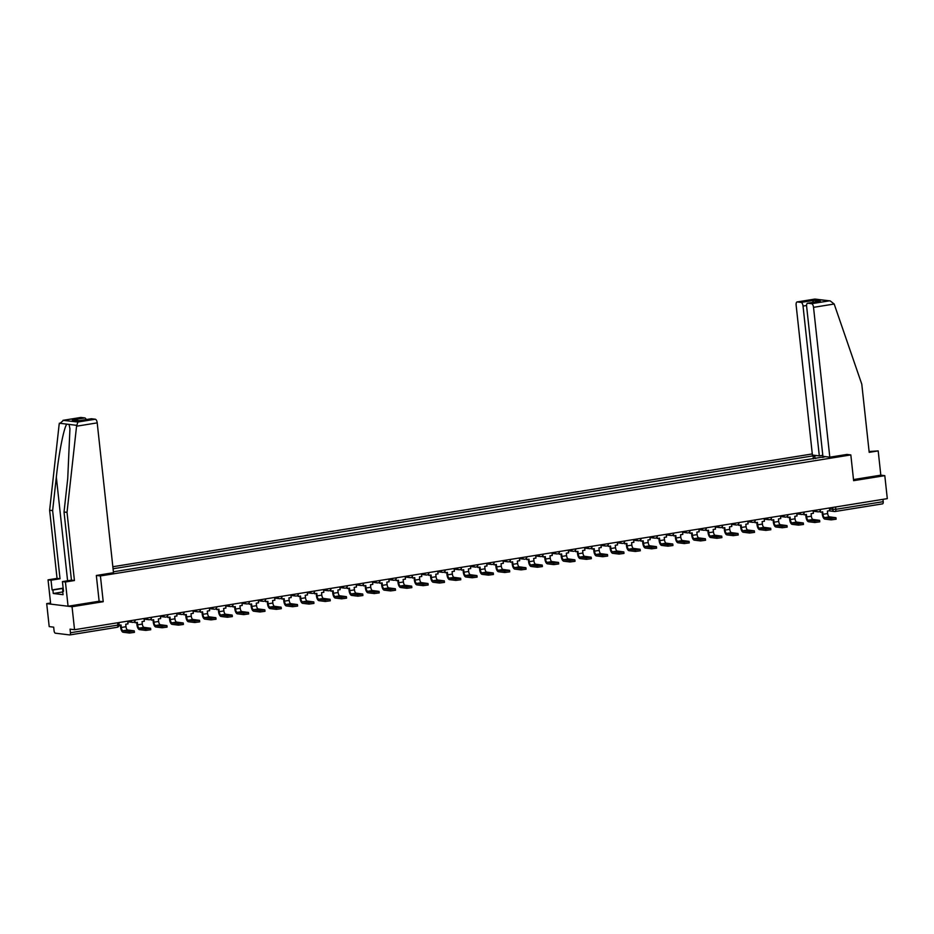 <?xml version="1.0" encoding="UTF-8"?>
<svg xmlns="http://www.w3.org/2000/svg" width="934" height="934" viewBox="0 0 934 934"><rect width="100%" height="100%" fill="white"/><g stroke="black" fill="none" stroke-linecap="round" stroke-linejoin="round"><path stroke-width="1.4" d="M50.553 603.002L46.7 603.621L49.198 626.609L53.682 627.158L54.067 630.742A2.335 0.992 -99.2 0 0 55.34 633.182L69.676 634.933A2.335 0.992 -99.2 0 0 69.805 634.933A2.335 0.992 -99.2 0 0 70.447 632.75L117.824 625.103L119.143 624.729L118.91 622.558M812.3 453.936L112.839 566.74M46.7 603.621L72.046 606.726L74.545 629.714L887.3 498.639L884.802 475.651L880.82 475.161L853.513 479.562M72.046 606.726L103.219 601.706L100.417 575.939L850.827 454.916L853.629 480.671L884.802 475.651M74.545 629.714L70.05 629.166L70.447 632.75M882.945 499.34L883.202 501.675A2.335 0.992 80.8 0 1 882.56 503.858A2.335 0.992 80.8 0 1 882.443 503.858L835.288 511.458M825.364 456.633L822.632 457.415M113.388 571.795L822.749 457.053M815.557 458.559L814.238 456.014L813.047 455.862L113.061 568.759M814.238 456.014L816.853 455.594M96.435 575.449L100.417 575.939M846.858 454.426L850.827 454.916M80.616 417.521A3.502 1.483 80.8 0 1 80.791 417.463A3.502 1.483 80.8 0 1 80.966 417.463L63.559 420.277L59.181 424.071L49.63 510.244L57.044 578.403L48.043 579.851L50.681 604.111L68.065 606.236L99.132 601.227L103.219 601.706M813.374 458.909L813.047 455.862M830.98 518.37L835.953 517.705L829.38 516.841L824.675 517.599L830.98 518.37L831.143 519.876L824.839 519.094A4.682 1.973 80.8 0 1 822.305 514.225L822.06 511.925M835.953 517.705L836.117 519.211L831.143 519.876M820.227 510.723L820.391 512.194L822.691 511.832L822.959 514.307A3.152 1.331 -99.2 0 0 824.675 517.599M820.391 512.194L819.655 511.365M829.404 507.979L829.707 510.7L827.396 511.061L827.676 513.548A3.152 1.331 -99.2 0 0 829.38 516.841M829.801 457.181L813.526 307.344A3.502 1.483 -99.2 0 0 811.634 303.69L807.782 303.223A3.502 1.483 -99.2 0 0 807.595 303.223A3.502 1.483 -99.2 0 0 806.637 306.504L822.912 456.329L829.801 457.181L846.963 454.438M811.634 303.69L829.042 300.888L830.233 300.911L834.179 304.017L861.79 384.189L869.192 452.348L878.194 450.9L869.099 451.519M878.194 450.9L880.82 475.161M801.139 302.406L797.286 301.939A3.502 1.483 -99.2 0 0 797.099 301.939A3.502 1.483 -99.2 0 0 796.142 305.22L812.417 455.045L819.316 455.885L803.03 306.06A3.502 1.483 -99.2 0 0 801.139 302.406L813.689 300.386L812.522 302.429M822.796 455.325L819.316 455.885M819.211 301.378L807.782 303.223M830.233 300.911L814.903 299.067L797.286 301.939M76.565 426.208L77.896 422.028L95.315 419.226A3.502 1.483 80.8 0 1 97.206 422.868L76.565 426.208L67.026 512.369L74.428 580.528L65.427 581.987L68.065 606.236M62.765 591.958L53.273 593.487L63.057 594.689L62.683 591.222L63.489 591.315L62.438 581.613L71.439 580.166L64.026 512.007L67.738 478.523L69.933 428.729L69.069 424.41L66.863 424.141C64.049 426.966 58.807 453.329 56.332 477.134L52.631 510.606L60.033 578.765L51.031 580.212L52.094 589.926L62.882 588.175M64.026 512.007L67.026 512.369M62.438 581.613L65.427 581.987M71.439 580.166L74.428 580.528M80.966 417.463L84.819 417.93A3.502 1.483 80.8 0 1 86.232 419.564M53.273 593.487L52.899 590.019L52.094 589.926M48.043 579.851L51.031 580.212M57.044 578.403L60.033 578.765M49.63 510.244L52.631 510.606M91.112 418.806A3.502 1.483 80.8 0 1 91.275 418.747A3.502 1.483 80.8 0 1 91.462 418.747L95.315 419.226M99.132 601.227L96.33 575.472L113.493 572.705L97.206 422.868M62.683 591.222L63.465 591.094M62.73 588.432L52.899 590.019M79.215 420.697L72.268 419.961L84.819 417.93M91.462 418.747L79.308 420.709M77.896 422.028L62.987 420.335L80.791 417.463M63.208 588.654L62.59 588.677L63.115 587.801M62.858 591.187L62.59 588.677M814.67 520.997L819.632 520.343L813.059 519.467L808.354 520.226L814.67 520.997L814.822 522.503L808.517 521.732A4.682 1.973 80.8 0 1 805.984 516.864L805.738 514.564M819.632 520.343L819.795 521.837L814.822 522.503M803.917 513.361L804.081 514.832L806.381 514.459L806.649 516.946A3.152 1.331 -99.2 0 0 808.354 520.226M804.081 514.832L803.333 514.004M813.094 510.606L813.386 513.326L811.086 513.7L811.354 516.187A3.152 1.331 -99.2 0 0 813.059 519.467M798.348 523.635L803.31 522.97L796.737 522.106L792.032 522.865L798.348 523.635L798.512 525.13L792.195 524.359A4.682 1.973 80.8 0 1 789.674 519.491L789.417 517.191M803.31 522.97L803.474 524.476L798.512 525.13M787.596 515.988L787.759 517.459L790.059 517.086L790.327 519.573A3.152 1.331 -99.2 0 0 792.032 522.865M787.759 517.459L787.012 516.63M796.772 513.233L797.064 515.965L794.764 516.327L795.032 518.814A3.152 1.331 -99.2 0 0 796.737 522.106M782.027 526.262L787 525.597L780.427 524.733L775.722 525.492L782.027 526.262L782.19 527.768L775.885 526.998A4.682 1.973 80.8 0 1 773.352 522.129L773.107 519.829M787 525.597L787.164 527.103L782.19 527.768M771.274 518.615L771.437 520.098L773.737 519.724L774.006 522.211A3.152 1.331 -99.2 0 0 775.722 525.492M771.437 520.098L770.702 519.269M780.45 515.872L780.754 518.592L778.442 518.965L778.722 521.441A3.152 1.331 -99.2 0 0 780.427 524.733M765.705 528.901L770.678 528.235L764.105 527.36L759.4 528.119L765.705 528.901L765.868 530.395L759.564 529.625A4.682 1.973 80.8 0 1 757.03 524.756L756.785 522.456M770.678 528.235L770.842 529.73L765.868 530.395M754.964 521.254L755.116 522.725L757.427 522.351L757.696 524.838A3.152 1.331 -99.2 0 0 759.4 528.119M755.116 522.725L754.38 521.896M764.14 518.498L764.432 521.219L762.132 521.592L762.401 524.079A3.152 1.331 -99.2 0 0 764.105 527.36M749.395 531.528L754.357 530.862L747.784 529.998L743.079 530.757L749.395 531.528L749.558 533.034L743.242 532.252A4.682 1.973 80.8 0 1 740.72 527.383L740.464 525.083M754.357 530.862L754.52 532.368L749.558 533.034M738.642 523.881L738.806 525.352L741.106 524.99L741.374 527.465A3.152 1.331 -99.2 0 0 743.079 530.757M738.806 525.352L738.058 524.523M747.819 521.137L748.111 523.857L745.811 524.231L746.079 526.706A3.152 1.331 -99.2 0 0 747.784 529.998M733.073 534.166L738.047 533.501L731.474 532.625L726.769 533.384L733.073 534.166L733.237 535.661L726.932 534.89A4.682 1.973 80.8 0 1 724.399 530.022L724.142 527.722M738.047 533.501L738.21 534.995L733.237 535.661M722.321 526.519L722.484 527.99L724.784 527.617L725.053 530.103A3.152 1.331 -99.2 0 0 726.769 533.384M722.484 527.99L721.749 527.161M731.497 523.764L731.801 526.484L729.489 526.858L729.769 529.344A3.152 1.331 -99.2 0 0 731.474 532.625M716.752 536.793L721.725 536.128L715.152 535.264L710.447 536.023L716.752 536.793L716.915 538.299L710.611 537.517A4.682 1.973 80.8 0 1 708.077 532.649L707.832 530.349M721.725 536.128L721.889 537.634L716.915 538.299M706.011 529.146L706.162 530.617L708.474 530.243L708.743 532.73A3.152 1.331 -99.2 0 0 710.447 536.023M706.162 530.617L705.427 529.788M715.187 526.402L715.479 529.123L713.179 529.485L713.448 531.971A3.152 1.331 -99.2 0 0 715.152 535.264M700.442 539.42L705.404 538.766L698.83 537.891L694.125 538.649L700.442 539.42L700.605 540.926L694.289 540.156A4.682 1.973 80.8 0 1 691.767 535.287L691.51 532.987M705.404 538.766L705.567 540.261L700.605 540.926M689.689 531.773L689.852 533.256L692.152 532.882L692.421 535.369A3.152 1.331 -99.2 0 0 694.125 538.649M689.852 533.256L689.105 532.427M698.865 529.029L699.157 531.75L696.857 532.123L697.126 534.61A3.152 1.331 -99.2 0 0 698.83 537.891M684.12 542.059L689.094 541.393L682.52 540.517L677.815 541.288L684.12 542.059L684.283 543.553L677.979 542.782A4.682 1.973 80.8 0 1 675.445 537.914L675.189 535.614M689.094 541.393L689.257 542.899L684.283 543.553M673.367 534.411L673.531 535.882L675.831 535.509L676.099 537.996A3.152 1.331 -99.2 0 0 677.815 541.288M673.531 535.882L672.795 535.054M682.544 531.656L682.836 534.376L680.536 534.75L680.804 537.237A3.152 1.331 -99.2 0 0 682.52 540.517M667.798 544.685L672.772 544.02L666.199 543.156L661.494 543.915L667.798 544.685L667.962 546.192L661.657 545.421A4.682 1.973 80.8 0 1 659.124 540.541L658.879 538.253M672.772 544.02L672.935 545.526L667.962 546.192M657.057 537.038L657.209 538.509L659.509 538.147L659.789 540.623A3.152 1.331 -99.2 0 0 661.494 543.915M657.209 538.509L656.474 537.68M666.222 534.295L666.526 537.015L664.226 537.389L664.494 539.864A3.152 1.331 -99.2 0 0 666.199 543.156M651.488 547.324L656.45 546.659L649.877 545.783L645.172 546.542L651.488 547.324L651.652 548.818L645.336 548.048A4.682 1.973 80.8 0 1 642.802 543.179L642.557 540.879M656.45 546.659L656.614 548.153L651.652 548.818M640.736 539.677L640.899 541.148L643.199 540.774L643.468 543.261A3.152 1.331 -99.2 0 0 645.172 546.542M640.899 541.148L640.152 540.319M649.912 536.922L650.204 539.642L647.904 540.015L648.173 542.502A3.152 1.331 -99.2 0 0 649.877 545.783M635.167 549.951L640.14 549.285L633.567 548.421L628.851 549.18L635.167 549.951L635.33 551.457L629.014 550.675A4.682 1.973 80.8 0 1 626.492 545.806L626.235 543.506M640.14 549.285L640.304 550.791L635.33 551.457M624.414 542.304L624.577 543.775L626.877 543.413L627.146 545.888A3.152 1.331 -99.2 0 0 628.851 549.18M624.577 543.775L623.842 542.946M633.591 539.56L633.882 542.28L631.582 542.642L631.851 545.129A3.152 1.331 -99.2 0 0 633.567 548.421M618.845 552.578L623.819 551.924L617.246 551.048L612.541 551.807L618.845 552.578L619.009 554.084L612.704 553.313A4.682 1.973 80.8 0 1 610.171 548.445L609.925 546.145M623.819 551.924L623.982 553.418L619.009 554.084M608.104 544.942L608.256 546.413L610.556 546.04L610.836 548.527A3.152 1.331 -99.2 0 0 612.541 551.807M608.256 546.413L607.52 545.584M617.269 542.187L617.572 544.907L615.273 545.281L615.541 547.768A3.152 1.331 -99.2 0 0 617.246 551.048M602.535 555.216L607.497 554.551L600.924 553.687L596.219 554.446L602.535 555.216L602.699 556.711L596.382 555.94A4.682 1.973 80.8 0 1 593.849 551.072L593.604 548.772M607.497 554.551L607.66 556.057L602.699 556.711M591.782 547.569L591.946 549.04L594.246 548.667L594.514 551.153A3.152 1.331 -99.2 0 0 596.219 554.446M591.946 549.04L591.199 548.211M600.959 544.814L601.251 547.546L598.951 547.908L599.219 550.395A3.152 1.331 -99.2 0 0 600.924 553.687M586.213 557.843L591.187 557.178L584.614 556.314L579.897 557.073L586.213 557.843L586.377 559.349L580.061 558.579A4.682 1.973 80.8 0 1 577.539 553.71L577.282 551.41M591.187 557.178L591.35 558.684L586.377 559.349M575.461 550.196L575.624 551.679L577.924 551.305L578.193 553.78A3.152 1.331 -99.2 0 0 579.897 557.073M575.624 551.679L574.889 550.85M584.637 547.452L584.929 550.173L582.629 550.546L582.898 553.021A3.152 1.331 -99.2 0 0 584.614 556.314M569.892 560.482L574.865 559.816L568.292 558.941L563.587 559.699L569.892 560.482L570.055 561.976L563.751 561.206A4.682 1.973 80.8 0 1 561.217 556.337L560.972 554.037M574.865 559.816L575.029 561.311L570.055 561.976M559.151 552.835L559.303 554.306L561.603 553.932L561.883 556.419A3.152 1.331 -99.2 0 0 563.587 559.699M559.303 554.306L558.567 553.477M568.316 550.079L568.619 552.8L566.319 553.173L566.588 555.66A3.152 1.331 -99.2 0 0 568.292 558.941M553.582 563.109L558.544 562.443L551.971 561.579L547.266 562.338L553.582 563.109L553.745 564.615L547.429 563.832A4.682 1.973 80.8 0 1 544.896 558.964L544.65 556.664M558.544 562.443L558.707 563.949L553.745 564.615M542.829 555.461L542.993 556.933L545.293 556.571L545.561 559.046A3.152 1.331 -99.2 0 0 547.266 562.338M542.993 556.933L542.245 556.104M552.006 552.718L552.298 555.438L549.998 555.812L550.266 558.287A3.152 1.331 -99.2 0 0 551.971 561.579M537.26 565.747L542.234 565.082L535.661 564.206L530.944 564.965L537.26 565.747L537.424 567.242L531.107 566.471A4.682 1.973 80.8 0 1 528.586 561.603L528.329 559.303M542.234 565.082L542.385 566.576L537.424 567.242M526.507 558.1L526.671 559.571L528.971 559.197L529.239 561.684A3.152 1.331 -99.2 0 0 530.944 564.965M526.671 559.571L525.935 558.742M535.684 555.345L535.976 558.065L533.676 558.439L533.944 560.925A3.152 1.331 -99.2 0 0 535.661 564.206M520.938 568.374L525.912 567.709L519.339 566.845L514.634 567.603L520.938 568.374L521.102 569.88L514.797 569.098A4.682 1.973 80.8 0 1 512.264 564.229L512.019 561.929M525.912 567.709L526.076 569.215L521.102 569.88M510.197 560.727L510.349 562.198L512.649 561.824L512.918 564.311A3.152 1.331 -99.2 0 0 514.634 567.603M510.349 562.198L509.614 561.369M519.362 557.983L519.666 560.704L517.366 561.065L517.634 563.552A3.152 1.331 -99.2 0 0 519.339 566.845M504.629 571.001L509.59 570.347L503.017 569.471L498.312 570.23L504.629 571.001L504.792 572.507L498.476 571.736A4.682 1.973 80.8 0 1 495.942 566.868L495.697 564.568M509.59 570.347L509.754 571.841L504.792 572.507M493.876 563.354L494.039 564.837L496.339 564.463L496.608 566.95A3.152 1.331 -99.2 0 0 498.312 570.23M494.039 564.837L493.292 564.008M503.052 560.61L503.344 563.33L501.044 563.704L501.313 566.191A3.152 1.331 -99.2 0 0 503.017 569.471M488.307 573.639L493.269 572.974L486.707 572.098L481.991 572.869L488.307 573.639L488.47 575.134L482.154 574.363A4.682 1.973 80.8 0 1 479.632 569.495L479.376 567.195M493.269 572.974L493.432 574.48L488.47 575.134M477.554 565.992L477.718 567.463L480.018 567.09L480.286 569.577A3.152 1.331 -99.2 0 0 481.991 572.869M477.718 567.463L476.97 566.634M486.731 563.237L487.023 565.957L484.723 566.331L484.991 568.818A3.152 1.331 -99.2 0 0 486.707 572.098M471.985 576.266L476.959 575.601L470.386 574.737L465.681 575.496L471.985 576.266L472.149 577.772L465.844 577.002A4.682 1.973 80.8 0 1 463.311 572.122L463.066 569.822M476.959 575.601L477.122 577.107L472.149 577.772M461.233 568.619L461.396 570.09L463.696 569.728L463.964 572.203A3.152 1.331 -99.2 0 0 465.681 575.496M461.396 570.09L460.66 569.261M470.409 565.876L470.713 568.596L468.401 568.969L468.681 571.445A3.152 1.331 -99.2 0 0 470.386 574.737M455.675 578.905L460.637 578.239L454.064 577.364L449.359 578.123L455.675 578.905L455.827 580.399L449.523 579.629A4.682 1.973 80.8 0 1 446.989 574.76L446.744 572.46M460.637 578.239L460.801 579.734L455.827 580.399M444.923 571.258L445.086 572.729L447.386 572.355L447.655 574.842A3.152 1.331 -99.2 0 0 449.359 578.123M445.086 572.729L444.339 571.9M454.099 568.502L454.391 571.223L452.091 571.596L452.36 574.083A3.152 1.331 -99.2 0 0 454.064 577.364M439.354 581.532L444.315 580.866L437.742 580.002L433.037 580.761L439.354 581.532L439.517 583.038L433.201 582.256A4.682 1.973 80.8 0 1 430.679 577.387L430.422 575.087M444.315 580.866L444.479 582.372L439.517 583.038M428.601 573.885L428.764 575.356L431.064 574.994L431.333 577.469A3.152 1.331 -99.2 0 0 433.037 580.761M428.764 575.356L428.017 574.527M437.777 571.141L438.069 573.861L435.769 574.223L436.038 576.71A3.152 1.331 -99.2 0 0 437.742 580.002M423.032 584.159L428.006 583.505L421.432 582.629L416.727 583.388L423.032 584.159L423.195 585.665L416.891 584.894A4.682 1.973 80.8 0 1 414.357 580.026L414.112 577.726M428.006 583.505L428.169 584.999L423.195 585.665M412.279 576.523L412.443 577.994L414.743 577.621L415.011 580.107A3.152 1.331 -99.2 0 0 416.727 583.388M412.443 577.994L411.707 577.165M421.456 573.768L421.759 576.488L419.448 576.862L419.728 579.349A3.152 1.331 -99.2 0 0 421.432 582.629M406.71 586.797L411.684 586.132L405.111 585.268L400.406 586.027L406.71 586.797L406.874 588.292L400.569 587.521A4.682 1.973 80.8 0 1 398.036 582.653L397.791 580.353M411.684 586.132L411.847 587.638L406.874 588.292M395.969 579.15L396.121 580.621L398.433 580.247L398.701 582.734A3.152 1.331 -99.2 0 0 400.406 586.027M396.121 580.621L395.386 579.792M405.146 576.395L405.438 579.127L403.138 579.489L403.406 581.975A3.152 1.331 -99.2 0 0 405.111 585.268M390.4 589.424L395.362 588.759L388.789 587.895L384.084 588.654L390.4 589.424L390.564 590.93L384.248 590.16A4.682 1.973 80.8 0 1 381.726 585.291L381.469 582.991M395.362 588.759L395.526 590.265L390.564 590.93M379.648 581.777L379.811 583.26L382.111 582.886L382.38 585.361A3.152 1.331 -99.2 0 0 384.084 588.654M379.811 583.26L379.064 582.431M388.824 579.033L389.116 581.754L386.816 582.127L387.085 584.602A3.152 1.331 -99.2 0 0 388.789 587.895M374.079 592.063L379.052 591.397L372.479 590.522L367.774 591.28L374.079 592.063L374.242 593.557L367.938 592.786A4.682 1.973 80.8 0 1 365.404 587.918L365.147 585.618M379.052 591.397L379.216 592.892L374.242 593.557M363.326 584.415L363.489 585.887L365.789 585.513L366.058 588A3.152 1.331 -99.2 0 0 367.774 591.28M363.489 585.887L362.754 585.058M372.503 581.66L372.806 584.38L370.494 584.754L370.775 587.241A3.152 1.331 -99.2 0 0 372.479 590.522M357.757 594.689L362.731 594.024L356.158 593.16L351.453 593.919L357.757 594.689L357.92 596.196L351.616 595.413A4.682 1.973 80.8 0 1 349.082 590.545L348.837 588.245M362.731 594.024L362.894 595.53L357.92 596.196M347.016 587.042L347.168 588.513L349.479 588.151L349.748 590.627A3.152 1.331 -99.2 0 0 351.453 593.919M347.168 588.513L346.432 587.684M356.193 584.299L356.484 587.019L354.184 587.393L354.453 589.868A3.152 1.331 -99.2 0 0 356.158 593.16M341.447 597.328L346.409 596.663L339.836 595.787L335.131 596.546L341.447 597.328L341.611 598.822L335.294 598.052A4.682 1.973 80.8 0 1 332.773 593.183L332.516 590.883M346.409 596.663L346.572 598.157L341.611 598.822M330.694 589.681L330.858 591.152L333.158 590.778L333.426 593.265A3.152 1.331 -99.2 0 0 335.131 596.546M330.858 591.152L330.111 590.323M339.871 586.926L340.163 589.646L337.863 590.019L338.131 592.506A3.152 1.331 -99.2 0 0 339.836 595.787M325.125 599.955L330.099 599.289L323.526 598.425L318.821 599.184L325.125 599.955L325.289 601.461L318.984 600.679A4.682 1.973 80.8 0 1 316.451 595.81L316.194 593.51M330.099 599.289L330.262 600.796L325.289 601.461M314.373 592.308L314.536 593.779L316.836 593.405L317.105 595.892A3.152 1.331 -99.2 0 0 318.821 599.184M314.536 593.779L313.801 592.95M323.549 589.564L323.841 592.284L321.541 592.646L321.81 595.133A3.152 1.331 -99.2 0 0 323.526 598.425M308.804 602.582L313.777 601.916L307.204 601.052L302.499 601.811L308.804 602.582L308.967 604.088L302.663 603.317A4.682 1.973 80.8 0 1 300.129 598.449L299.884 596.149M313.777 601.916L313.941 603.422L308.967 604.088M298.063 594.935L298.215 596.417L300.514 596.044L300.795 598.531A3.152 1.331 -99.2 0 0 302.499 601.811M298.215 596.417L297.479 595.588M307.228 592.191L307.531 594.911L305.231 595.285L305.5 597.772A3.152 1.331 -99.2 0 0 307.204 601.052M292.494 605.22L297.456 604.555L290.883 603.679L286.178 604.45L292.494 605.22L292.657 606.715L286.341 605.944A4.682 1.973 80.8 0 1 283.808 601.076L283.562 598.776M297.456 604.555L297.619 606.061L292.657 606.715M281.741 597.573L281.905 599.044L284.205 598.671L284.473 601.157A3.152 1.331 -99.2 0 0 286.178 604.45M281.905 599.044L281.157 598.215M290.918 594.818L291.21 597.538L288.91 597.912L289.178 600.399A3.152 1.331 -99.2 0 0 290.883 603.679M276.172 607.847L281.146 607.182L274.573 606.318L269.856 607.077L276.172 607.847L276.336 609.353L270.019 608.583A4.682 1.973 80.8 0 1 267.498 603.703L267.241 601.403M281.146 607.182L281.309 608.688L276.336 609.353M265.419 600.2L265.583 601.671L267.883 601.309L268.151 603.784A3.152 1.331 -99.2 0 0 269.856 607.077M265.583 601.671L264.847 600.842M274.596 597.456L274.888 600.177L272.588 600.55L272.856 603.025A3.152 1.331 -99.2 0 0 274.573 606.318M259.85 610.486L264.824 609.82L258.251 608.945L253.546 609.704L259.85 610.486L260.014 611.98L253.709 611.21A4.682 1.973 80.8 0 1 251.176 606.341L250.931 604.041M264.824 609.82L264.987 611.315L260.014 611.98M249.109 602.839L249.261 604.31L251.561 603.936L251.841 606.423A3.152 1.331 -99.2 0 0 253.546 609.704M249.261 604.31L248.526 603.481M258.274 600.083L258.578 602.804L256.278 603.177L256.546 605.664A3.152 1.331 -99.2 0 0 258.251 608.945M243.54 613.113L248.502 612.447L241.929 611.583L237.224 612.342L243.54 613.113L243.704 614.619L237.388 613.836A4.682 1.973 80.8 0 1 234.854 608.968L234.609 606.668M248.502 612.447L248.666 613.953L243.704 614.619M232.788 605.466L232.951 606.937L235.251 606.563L235.52 609.05A3.152 1.331 -99.2 0 0 237.224 612.342M232.951 606.937L232.204 606.108M241.964 602.722L242.256 605.442L239.956 605.804L240.225 608.291A3.152 1.331 -99.2 0 0 241.929 611.583M227.219 615.74L232.192 615.086L225.619 614.21L220.903 614.969L227.219 615.74L227.382 617.246L221.066 616.475A4.682 1.973 80.8 0 1 218.544 611.607L218.287 609.307M232.192 615.086L232.356 616.58L227.382 617.246M216.466 608.104L216.63 609.575L218.93 609.201L219.198 611.688A3.152 1.331 -99.2 0 0 220.903 614.969M216.63 609.575L215.894 608.746M225.643 605.349L225.935 608.069L223.635 608.443L223.903 610.929A3.152 1.331 -99.2 0 0 225.619 614.21M210.897 618.378L215.871 617.713L209.298 616.849L204.593 617.607L210.897 618.378L211.061 619.872L204.756 619.102A4.682 1.973 80.8 0 1 202.223 614.233L201.977 611.933M215.871 617.713L216.034 619.219L211.061 619.872M200.156 610.731L200.308 612.202L202.608 611.828L202.888 614.315A3.152 1.331 -99.2 0 0 204.593 617.607M200.308 612.202L199.572 611.373M209.321 607.976L209.625 610.708L207.325 611.069L207.593 613.556A3.152 1.331 -99.2 0 0 209.298 616.849M194.587 621.005L199.549 620.339L192.976 619.476L188.271 620.234L194.587 621.005L194.751 622.511L188.435 621.74A4.682 1.973 80.8 0 1 185.901 616.872L185.656 614.572M199.549 620.339L199.713 621.846L194.751 622.511M183.835 613.358L183.998 614.841L186.298 614.467L186.567 616.942A3.152 1.331 -99.2 0 0 188.271 620.234M183.998 614.841L183.251 614.012M193.011 610.614L193.303 613.334L191.003 613.708L191.272 616.183A3.152 1.331 -99.2 0 0 192.976 619.476M178.266 623.643L183.239 622.978L176.666 622.102L171.949 622.861L178.266 623.643L178.429 625.138L172.113 624.367A4.682 1.973 80.8 0 1 169.591 619.499L169.334 617.199M183.239 622.978L183.391 624.472L178.429 625.138M167.513 615.996L167.676 617.467L169.976 617.094L170.245 619.581A3.152 1.331 -99.2 0 0 171.949 622.861M167.676 617.467L166.941 616.638M176.689 613.241L176.981 615.961L174.681 616.335L174.95 618.822A3.152 1.331 -99.2 0 0 176.666 622.102M161.944 626.27L166.917 625.605L160.344 624.741L155.639 625.5L161.944 626.27L162.107 627.776L155.803 626.994A4.682 1.973 80.8 0 1 153.269 622.126L153.024 619.826M166.917 625.605L167.081 627.111L162.107 627.776M151.203 618.623L151.355 620.094L153.655 619.732L153.923 622.207A3.152 1.331 -99.2 0 0 155.639 625.5M151.355 620.094L150.619 619.265M160.368 615.88L160.671 618.6L158.371 618.973L158.64 621.449A3.152 1.331 -99.2 0 0 160.344 624.741M145.634 628.909L150.596 628.243L144.023 627.368L139.318 628.127L145.634 628.909L145.797 630.403L139.481 629.633A4.682 1.973 80.8 0 1 136.948 624.764L136.703 622.464M150.596 628.243L150.759 629.738L145.797 630.403M134.881 621.262L135.045 622.733L137.345 622.359L137.613 624.846A3.152 1.331 -99.2 0 0 139.318 628.127M135.045 622.733L134.298 621.904M144.058 618.506L144.35 621.227L142.05 621.6L142.318 624.087A3.152 1.331 -99.2 0 0 144.023 627.368M129.312 631.536L134.274 630.87L127.713 630.006L122.996 630.765L129.312 631.536L129.476 633.042L123.16 632.26A4.682 1.973 80.8 0 1 120.638 627.391L120.381 625.091M134.274 630.87L134.438 632.376L129.476 633.042M119.132 625.301L121.023 624.986L121.292 627.473A3.152 1.331 -99.2 0 0 122.996 630.765M127.736 621.133L128.028 623.865L125.728 624.227L125.997 626.714A3.152 1.331 -99.2 0 0 127.713 630.006M133.06 620.281L134.589 620.036M149.382 617.643L150.911 617.397M165.703 615.016L167.221 614.77M182.025 612.389L183.543 612.144M198.335 609.75L199.864 609.505M214.657 607.123L216.174 606.878M230.978 604.485L232.496 604.24M247.288 601.858L248.818 601.613M263.61 599.231L265.128 598.986M279.931 596.592L281.449 596.347M296.241 593.966L297.771 593.72M312.563 591.327L314.081 591.082M328.885 588.7L330.402 588.455M345.195 586.062L346.724 585.816M361.516 583.435L363.034 583.19M377.838 580.808L379.356 580.563M394.148 578.169L395.677 577.924M410.47 575.542L411.987 575.297M426.791 572.904L428.309 572.659M443.101 570.277L444.631 570.032M459.423 567.65L460.952 567.405M475.745 565.012L477.262 564.766M492.055 562.385L493.584 562.14M508.376 559.746L509.906 559.501M524.698 557.119L526.216 556.874M541.019 554.481L542.537 554.236M557.329 551.854L558.859 551.609M573.651 549.227L575.169 548.982M589.973 546.588L591.491 546.343M606.283 543.962L607.812 543.716M622.604 541.323L624.122 541.078M638.926 538.696L640.444 538.451M655.236 536.069L656.765 535.824M671.558 533.431L673.075 533.186M687.879 530.804L689.397 530.559M704.189 528.165L705.719 527.92M720.511 525.538L722.029 525.293M736.833 522.9L738.35 522.655M753.143 520.273L754.672 520.028M769.464 517.646L770.982 517.401M785.786 515.008L787.304 514.762M802.096 512.381L803.625 512.136M818.418 509.742L819.947 509.497M117.579 622.78L117.824 625.103A2.335 0.992 -99.2 0 1 117.194 627.286A2.335 0.992 -99.2 0 1 117.065 627.298L69.922 634.898M829.532 509.135L835.813 509.31L883.202 501.675M832.486 507.477L832.708 509.52A2.335 2.102 -83 0 0 834.517 511.505A2.335 2.335 0 0 0 835.171 511.493A2.335 0.992 -99.2 0 0 835.813 509.31L835.568 506.987M816.188 510.104A2.335 2.102 97 0 0 818.488 511.82M799.866 512.743A2.335 2.102 97 0 0 802.166 514.447M783.544 515.37A2.335 2.102 97 0 0 785.856 517.086M767.234 517.996A2.335 2.102 97 0 0 769.534 519.713M750.913 520.635A2.335 2.102 97 0 0 753.213 522.351M734.591 523.262A2.335 2.102 97 0 0 736.903 524.978M718.281 525.9A2.335 2.102 97 0 0 720.581 527.605M701.959 528.527A2.335 2.102 97 0 0 704.259 530.243M685.638 531.166A2.335 2.102 97 0 0 687.938 532.87M669.328 533.793A2.335 2.102 97 0 0 671.628 535.509M653.006 536.42A2.335 2.102 97 0 0 655.306 538.136M636.684 539.058A2.335 2.102 97 0 0 638.984 540.763M620.374 541.685A2.335 2.102 97 0 0 622.674 543.401M604.053 544.324A2.335 2.102 97 0 0 606.353 546.028M587.731 546.95A2.335 2.102 97 0 0 590.031 548.667M571.421 549.577A2.335 2.102 97 0 0 573.721 551.293M555.1 552.216A2.335 2.102 97 0 0 557.4 553.932M538.778 554.843A2.335 2.102 97 0 0 541.078 556.559M522.468 557.481A2.335 2.102 97 0 0 524.768 559.186M506.146 560.108A2.335 2.102 97 0 0 508.446 561.824M489.825 562.747A2.335 2.102 97 0 0 492.125 564.451M473.515 565.374A2.335 2.102 97 0 0 475.815 567.09M457.193 568A2.335 2.102 97 0 0 459.493 569.717M440.871 570.639A2.335 2.102 97 0 0 443.171 572.344M424.55 573.266A2.335 2.102 97 0 0 426.861 574.982M408.24 575.904A2.335 2.102 97 0 0 410.54 577.609M391.918 578.531A2.335 2.102 97 0 0 394.218 580.247M375.596 581.158A2.335 2.102 97 0 0 377.908 582.874M359.286 583.797A2.335 2.102 97 0 0 361.586 585.513M342.965 586.424A2.335 2.102 97 0 0 345.265 588.14M326.643 589.062A2.335 2.102 97 0 0 328.943 590.767M310.333 591.689A2.335 2.102 97 0 0 312.633 593.405M294.012 594.328A2.335 2.102 97 0 0 296.312 596.032M277.69 596.954A2.335 2.102 97 0 0 279.99 598.671M261.38 599.581A2.335 2.102 97 0 0 263.68 601.298M245.058 602.22A2.335 2.102 97 0 0 247.358 603.924M228.737 604.847A2.335 2.102 97 0 0 231.037 606.563M212.427 607.485A2.335 2.102 97 0 0 214.727 609.19M196.105 610.112A2.335 2.102 97 0 0 198.405 611.828M179.783 612.739A2.335 2.102 97 0 0 182.083 614.455M163.473 615.378A2.335 2.102 97 0 0 165.773 617.094M147.152 618.004A2.335 2.102 97 0 0 149.452 619.721M130.83 620.643A2.335 2.102 97 0 0 133.13 622.348M828.925 510.816L834.517 511.505A2.335 2.102 -83 0 0 835.054 511.493A2.335 0.992 -99.2 0 0 835.171 511.493L882.56 503.858M827.676 513.548L822.959 514.307M829.042 300.888L814.705 299.125M813.689 300.386L820.332 301.192M834.179 304.017L813.526 307.344M806.591 305.488L803.03 306.06M76.611 425.332L69.069 424.41M66.863 424.141L59.321 423.219M78.911 420.767L72.268 419.961M67.598 580.785L56.332 477.134M811.354 516.187L806.649 516.946M795.032 518.814L790.327 519.573M778.722 521.441L774.006 522.211M762.401 524.079L757.696 524.838M746.079 526.706L741.374 527.465M729.769 529.344L725.053 530.103M713.448 531.971L708.743 532.73M697.126 534.61L692.421 535.369M680.804 537.237L676.099 537.996M664.494 539.864L659.789 540.623M648.173 542.502L643.468 543.261M631.851 545.129L627.146 545.888M615.541 547.768L610.836 548.527M599.219 550.395L594.514 551.153M582.898 553.021L578.193 553.78M566.588 555.66L561.883 556.419M550.266 558.287L545.561 559.046M533.944 560.925L529.239 561.684M517.634 563.552L512.918 564.311M501.313 566.191L496.608 566.95M484.991 568.818L480.286 569.577M468.681 571.445L463.964 572.203M452.36 574.083L447.655 574.842M436.038 576.71L431.333 577.469M419.728 579.349L415.011 580.107M403.406 581.975L398.701 582.734M387.085 584.602L382.38 585.361M370.775 587.241L366.058 588M354.453 589.868L349.748 590.627M338.131 592.506L333.426 593.265M321.81 595.133L317.105 595.892M305.5 597.772L300.795 598.531M289.178 600.399L284.473 601.157M272.856 603.025L268.151 603.784M256.546 605.664L251.841 606.423M240.225 608.291L235.52 609.05M223.903 610.929L219.198 611.688M207.593 613.556L202.888 614.315M191.272 616.183L186.567 616.942M174.95 618.822L170.245 619.581M158.64 621.449L153.923 622.207M142.318 624.087L137.613 624.846M125.997 626.714L121.292 627.473M813.164 511.237L817.951 511.832A2.335 2.335 0 0 0 820.566 509.404M796.842 513.875L801.629 514.459A2.335 2.335 0 0 0 804.256 512.03M780.52 516.502L785.319 517.097A2.335 2.335 0 0 0 787.934 514.657M764.199 519.141L768.997 519.724A2.335 2.335 0 0 0 771.612 517.296M747.889 521.767L752.676 522.351A2.335 2.335 0 0 0 755.302 519.923M731.567 524.406L736.366 524.99A2.335 2.335 0 0 0 738.981 522.561M715.246 527.033L720.044 527.617A2.335 2.335 0 0 0 722.659 525.188M698.936 529.66L703.722 530.255A2.335 2.335 0 0 0 706.349 527.827M682.614 532.298L687.412 532.882A2.335 2.335 0 0 0 690.028 530.454M666.292 534.925L671.091 535.509A2.335 2.335 0 0 0 673.706 533.081M649.982 537.564L654.769 538.147A2.335 2.335 0 0 0 657.396 535.719M633.661 540.191L638.459 540.774A2.335 2.335 0 0 0 641.074 538.346M617.339 542.817L622.137 543.413A2.335 2.335 0 0 0 624.753 540.984M601.029 545.456L605.816 546.04A2.335 2.335 0 0 0 608.443 543.611M584.707 548.083L589.506 548.678A2.335 2.335 0 0 0 592.121 546.238M568.386 550.721L573.184 551.305A2.335 2.335 0 0 0 575.799 548.877M552.076 553.348L556.862 553.932A2.335 2.335 0 0 0 559.489 551.504M535.754 555.987L540.541 556.571A2.335 2.335 0 0 0 543.168 554.142M519.432 558.614L524.231 559.197A2.335 2.335 0 0 0 526.846 556.769M503.122 561.241L507.909 561.836A2.335 2.335 0 0 0 510.536 559.408M486.801 563.879L491.588 564.463A2.335 2.335 0 0 0 494.214 562.034M470.479 566.506L475.278 567.09A2.335 2.335 0 0 0 477.893 564.661M454.169 569.145L458.956 569.728A2.335 2.335 0 0 0 461.571 567.3M437.848 571.771L442.634 572.355A2.335 2.335 0 0 0 445.261 569.927M421.526 574.398L426.324 574.994A2.335 2.335 0 0 0 428.939 572.565M405.204 577.037L410.003 577.621A2.335 2.335 0 0 0 412.618 575.192M388.894 579.664L393.681 580.259A2.335 2.335 0 0 0 396.308 577.819M372.573 582.302L377.371 582.886A2.335 2.335 0 0 0 379.986 580.458M356.251 584.929L361.049 585.513A2.335 2.335 0 0 0 363.665 583.085M339.941 587.568L344.728 588.151A2.335 2.335 0 0 0 347.355 585.723M323.619 590.195L328.418 590.778A2.335 2.335 0 0 0 331.033 588.35M307.298 592.821L312.096 593.417A2.335 2.335 0 0 0 314.711 590.988M290.988 595.46L295.774 596.044A2.335 2.335 0 0 0 298.401 593.615M274.666 598.087L279.464 598.671A2.335 2.335 0 0 0 282.08 596.242M258.344 600.725L263.143 601.309A2.335 2.335 0 0 0 265.758 598.881M242.034 603.352L246.821 603.936A2.335 2.335 0 0 0 249.448 601.508M225.713 605.979L230.511 606.575A2.335 2.335 0 0 0 233.126 604.146M209.391 608.618L214.19 609.201A2.335 2.335 0 0 0 216.805 606.773M193.081 611.245L197.868 611.84A2.335 2.335 0 0 0 200.495 609.4M176.76 613.883L181.546 614.467A2.335 2.335 0 0 0 184.173 612.039M160.438 616.51L165.236 617.094A2.335 2.335 0 0 0 167.851 614.665M144.128 619.137L148.915 619.732A2.335 2.335 0 0 0 151.542 617.304M127.806 621.775L132.593 622.359A2.335 2.335 0 0 0 135.22 619.931M69.805 634.933L117.194 627.286A2.335 2.335 0 0 0 119.143 624.729M807.595 303.223L819.772 301.262M797.099 301.939L814.903 299.067M91.275 418.747L79.11 420.709"/></g></svg>

